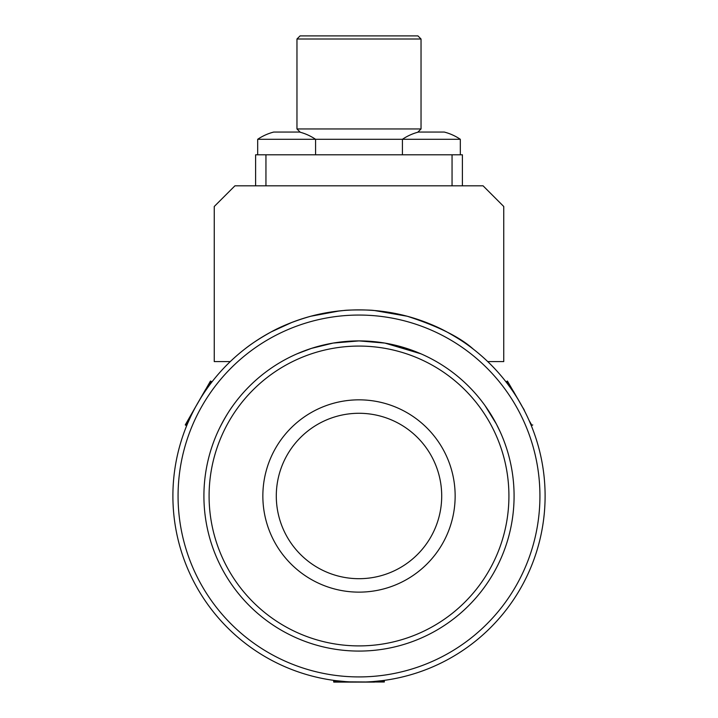 <?xml version="1.0" encoding="UTF-8"?>
<svg xmlns="http://www.w3.org/2000/svg" width="718" height="718" viewBox="0 0 718 718"><rect width="100%" height="100%" fill="white"/><g stroke="black" fill="none" stroke-linecap="round" stroke-linejoin="round"><path stroke-width="1.08" d="M508.918 495.994A149.918 149.918 0 0 0 284.041 366.162A149.918 149.918 0 0 0 284.041 625.818A149.918 149.918 0 0 0 508.918 495.994M359 399.836A96.158 96.158 0 0 1 442.27 544.065A96.158 96.158 0 0 1 275.73 544.065A96.158 96.158 0 0 1 359 399.836M359 413.281A82.714 82.714 0 0 1 430.629 537.342A82.714 82.714 0 0 1 287.371 537.342A82.714 82.714 0 0 1 359 413.281M359 315.058A180.936 180.936 0 0 1 515.695 586.453A180.936 180.936 0 0 1 202.305 586.453A180.936 180.936 0 0 1 359 315.058M359 309.889A186.106 186.106 0 0 0 172.894 495.994A186.106 186.106 0 0 0 359 682.091A186.106 186.106 0 0 0 545.106 495.994A186.106 186.106 0 0 0 359 309.889M381.779 680.691L373.019 681.561M365.866 681.965L349.63 681.858M345.708 681.615L336.069 680.673M335.1 680.556L332.219 680.152M506.387 382.353L505.831 381.644M509.484 386.49L506.612 381.518L507.42 381.052L517.714 398.804M531.742 426.752L531.105 425.164L531.939 425.388L529.067 420.425M291.795 322.463L271.269 331.86C260.203 338.016 251.345 343.778 244.685 349.136C251.345 343.778 260.203 338.016 271.269 331.86C282.165 325.846 295.331 320.641 310.768 316.243L339.605 310.903M312.231 315.857L331.231 311.971L312.231 315.857M333.583 311.63L343.491 310.544L333.583 311.63M378.395 310.903L405.769 315.857M406.774 316.126L411.8 317.536M187.91 422.767L190.647 416.664M196.014 406.164L200.869 397.862M212.259 381.527L211.613 382.353M198.419 401.909L197.226 403.974M359.09 340.906L384.875 343.078L406.523 348.365L421.026 353.848L384.875 343.078L359 340.906A155.088 155.088 0 0 1 493.311 573.529A155.088 155.088 0 0 1 224.689 573.529A155.088 155.088 0 0 1 359 340.906C375.397 341.472 375.397 341.472 359 340.906L358.722 340.906M217.707 432.056L219.223 428.799C224.142 419.07 228.728 411.333 232.982 405.589M485.018 405.589L496.362 423.997L500.293 432.056M359 340.906L333.125 343.078L311.477 348.365L296.974 353.848M311.477 348.365L333.125 343.078L358.919 340.906M230.281 361.585L214.251 361.585L214.251 206.497L234.93 185.818L483.07 185.818L503.749 206.497L503.749 361.585L487.719 361.585M343.716 310.517C348.427 309.745 369.573 309.745 374.284 310.517M374.509 310.535L407.223 316.243C438.133 326.259 460.157 337.227 473.315 349.136C466.655 343.778 457.797 338.016 446.731 331.86C435.835 325.846 422.669 320.641 407.232 316.243L374.509 310.535M296.965 39.005L421.035 39.005L417.93 35.9L300.07 35.9L296.965 39.005L296.965 128.953L421.035 128.953L421.035 39.005M460.319 139.292A51.696 51.696 0 0 0 444.245 132.049A51.696 51.696 0 0 1 460.319 139.292L460.319 154.801L460.319 139.292L257.681 139.292L257.681 154.801M265.947 185.818L265.947 154.801L255.608 154.801L255.608 185.818M462.392 185.818L462.392 154.801L452.053 154.801L452.053 185.818M452.053 154.801L265.947 154.801M444.245 132.058L418.495 132.058A51.696 51.696 0 0 0 402.43 139.292L402.421 154.801M296.965 128.953L300.268 132.256A51.696 51.696 0 0 0 299.505 132.049L273.755 132.058A51.696 51.696 0 0 0 257.681 139.292A51.696 51.696 0 0 1 273.755 132.049M188.915 420.452L186.061 425.388L185.253 424.93L194.82 408.363M211.613 382.362L211.388 381.518L208.516 386.49M205.581 389.506L198.321 402.089M197.405 403.678L185.253 424.93M378.637 681.059L384.327 681.059L384.327 681.992L365.229 681.992M334.283 680.449L333.673 681.059L339.354 681.059M352.682 681.992L333.771 682.091L357.483 682.091M360.382 682.091L374.509 682.091M523.036 407.896L524.382 410.238M517.31 397.978L520.783 404.001M523.18 408.363L513.316 391.059M201.022 397.619L210.446 381.087M417.732 132.256L421.035 128.953M299.505 132.049A51.696 51.696 0 0 1 315.57 139.292L315.579 154.801M186.895 425.164L186.061 425.388M211.388 381.518L210.58 381.052M383.717 680.449L384.327 681.059M333.673 681.059L333.673 681.992M506.387 382.362L506.612 381.518M531.939 425.388L532.747 424.93"/></g></svg>
